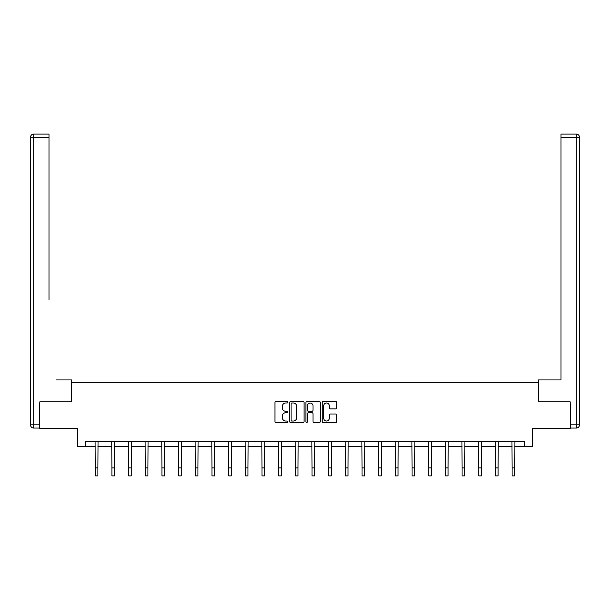 <?xml version="1.0" encoding="UTF-8"?>
<svg xmlns="http://www.w3.org/2000/svg" width="610" height="610" viewBox="0 0 610 610"><rect width="100%" height="100%" fill="white"/><g stroke="black" fill="none" stroke-linecap="round" stroke-linejoin="round"><path stroke-width="0.91" d="M287.897 402.257A0.732 0.732 0 0 0 287.165 401.525L276.017 401.525A1.052 1.052 0 0 0 274.965 402.57L274.965 421.457A1.052 1.052 0 0 0 276.017 422.509L287.165 422.509A0.732 0.732 0 0 0 287.897 421.777A0.732 0.732 0 0 0 287.165 421.037L285.724 421.037A3.355 3.355 0 0 1 282.361 417.682L282.361 416.104A3.355 3.355 0 0 1 285.724 412.749L287.165 412.749A0.732 0.732 0 0 0 287.897 412.017A0.732 0.732 0 0 0 287.165 411.277L285.724 411.277A3.355 3.355 0 0 1 282.361 407.922L282.361 406.351A3.355 3.355 0 0 1 285.724 402.989L287.165 402.989A0.732 0.732 0 0 0 287.897 402.257M335.66 408.921A1.052 1.052 0 0 0 336.712 407.869L336.712 402.57A1.052 1.052 0 0 0 335.66 401.525L323.285 401.525A1.052 1.052 0 0 0 322.233 402.57L322.233 421.457A1.052 1.052 0 0 0 323.285 422.509L335.66 422.509A1.052 1.052 0 0 0 336.712 421.457L336.712 415.059A1.052 1.052 0 0 0 335.66 414.007L330.368 414.007A1.052 1.052 0 0 0 329.316 415.059L329.316 418.231A2.806 2.806 0 0 1 326.51 421.037A2.806 2.806 0 0 1 323.704 418.231L323.704 405.803A2.806 2.806 0 0 1 326.51 402.989A2.806 2.806 0 0 1 329.316 405.803L329.316 407.869A1.052 1.052 0 0 0 330.368 408.921L335.66 408.921M85.232 446.756L85.232 441.411L524.768 441.411L524.768 446.756L532.255 446.756L532.255 428.586L570.197 428.586L570.197 401.86L538.348 401.86L538.348 382.623L71.652 382.623L71.652 401.86L39.803 401.86L39.803 428.586L77.744 428.586L77.744 446.756L95.221 446.756M304.085 402.57A1.052 1.052 0 0 0 303.033 401.525L290.65 401.525A1.052 1.052 0 0 0 289.605 402.57L289.605 421.457A1.052 1.052 0 0 0 290.65 422.509L303.033 422.509A1.052 1.052 0 0 0 304.085 421.457L304.085 402.57M306.967 401.525L319.35 401.525A1.052 1.052 0 0 1 320.395 402.57L320.395 421.457A1.052 1.052 0 0 1 319.35 422.509L314.051 422.509A1.052 1.052 0 0 1 312.999 421.457L312.999 413.801A1.052 1.052 0 0 0 311.954 412.749L308.439 412.749A1.052 1.052 0 0 0 307.387 413.801L307.387 421.777A0.732 0.732 0 0 1 306.655 422.509A0.732 0.732 0 0 1 305.915 421.777L305.915 402.57A1.052 1.052 0 0 1 306.967 401.525M97.897 446.756L111.897 446.756M114.573 446.756L128.573 446.756M131.249 446.756L145.249 446.756M147.925 446.756L161.924 446.756M164.593 446.756L178.6 446.756M181.269 446.756L195.276 446.756M197.945 446.756L211.952 446.756M214.621 446.756L228.628 446.756M231.297 446.756L245.304 446.756M247.973 446.756L261.972 446.756M264.648 446.756L278.648 446.756M281.324 446.756L295.324 446.756M298 446.756L312 446.756M314.676 446.756L328.676 446.756M331.352 446.756L345.351 446.756M348.028 446.756L362.027 446.756M364.696 446.756L378.703 446.756M381.372 446.756L395.379 446.756M398.048 446.756L412.055 446.756M414.724 446.756L428.731 446.756M431.4 446.756L445.407 446.756M448.075 446.756L462.075 446.756M464.751 446.756L478.751 446.756M481.427 446.756L495.427 446.756M498.103 446.756L512.103 446.756M514.779 446.756L524.768 446.756M291.809 402.989A0.732 0.732 0 0 0 291.069 403.728L291.069 420.305A0.732 0.732 0 0 0 291.809 421.037L293.326 421.037A3.355 3.355 0 0 0 296.681 417.682L296.681 406.351A3.355 3.355 0 0 0 293.326 402.989L291.809 402.989M312.999 405.848A2.806 2.806 0 0 0 310.193 403.042A2.806 2.806 0 0 0 307.387 405.848L307.387 410.233A1.052 1.052 0 0 0 308.439 411.277L311.954 411.277A1.052 1.052 0 0 0 312.999 410.233L312.999 405.848M95.091 441.411L95.221 467.885L97.897 467.885L98.035 441.411M95.221 467.885L95.221 475.907L97.897 475.907L97.897 467.885M71.545 401.86L71.545 379.946L56.372 379.946M48.991 137.303L33.71 137.303L33.71 134.093L48.991 134.093L48.991 299.777M33.71 428.052L33.71 424.842L30.5 424.842A3.21 3.21 0 0 0 33.71 428.052L39.482 428.052L33.71 428.052A3.21 3.21 0 0 1 30.5 424.842L30.5 137.303A3.21 3.21 0 0 1 33.71 134.093A3.21 3.21 0 0 0 30.5 137.303L33.71 137.303L33.71 424.842L39.482 424.842L39.803 401.86M39.482 424.842L39.482 428.052M553.628 379.946L561.009 379.946L561.009 134.093L576.29 134.093L567.849 134.093M538.455 401.86L538.455 379.946L561.009 379.946L561.009 299.777M570.518 424.842L579.5 424.842L579.5 137.303L579.5 424.842A3.21 3.21 0 0 1 576.29 428.052L570.518 428.052L570.197 401.86M576.29 134.093A3.21 3.21 0 0 1 579.5 137.303A3.21 3.21 0 0 0 576.29 134.093L576.29 137.303L561.009 137.303M111.76 441.411L111.897 467.885L114.573 467.885L114.703 441.411M111.897 467.885L111.897 475.907L114.573 475.907L114.573 467.885M128.435 441.411L128.573 467.885L131.249 467.885L131.379 441.411M128.573 467.885L128.573 475.907L131.249 475.907L131.249 467.885M145.111 441.411L145.249 467.885L147.925 467.885L148.055 441.411M145.249 467.885L145.249 475.907L147.925 475.907L147.925 467.885M161.787 441.411L161.924 467.885L164.593 467.885L164.73 441.411M161.924 467.885L161.924 475.907L164.593 475.907L164.593 467.885M178.463 441.411L178.6 467.885L181.269 467.885L181.406 441.411M178.6 467.885L178.6 475.907L181.269 475.907L181.269 467.885M195.139 441.411L195.276 467.885L197.945 467.885L198.082 441.411M195.276 467.885L195.276 475.907L197.945 475.907L197.945 467.885M211.815 441.411L211.952 467.885L214.621 467.885L214.758 441.411M211.952 467.885L211.952 475.907L214.621 475.907L214.621 467.885M228.491 441.411L228.628 467.885L231.297 467.885L231.434 441.411M228.628 467.885L228.628 475.907L231.297 475.907L231.297 467.885M245.167 441.411L245.304 467.885L247.973 467.885L248.11 441.411M245.304 467.885L245.304 475.907L247.973 475.907L247.973 467.885M261.842 441.411L261.972 467.885L264.648 467.885L264.786 441.411M261.972 467.885L261.972 475.907L264.648 475.907L264.648 467.885M278.518 441.411L278.648 467.885L281.324 467.885L281.462 441.411M278.648 467.885L278.648 475.907L281.324 475.907L281.324 467.885M295.194 441.411L295.324 467.885L298 467.885L298.137 441.411M295.324 467.885L295.324 475.907L298 475.907L298 467.885M311.862 441.411L312 467.885L314.676 467.885L314.806 441.411M312 467.885L312 475.907L314.676 475.907L314.676 467.885M328.538 441.411L328.676 467.885L331.352 467.885L331.482 441.411M328.676 467.885L328.676 475.907L331.352 475.907L331.352 467.885M345.214 441.411L345.351 467.885L348.028 467.885L348.157 441.411M345.351 467.885L345.351 475.907L348.028 475.907L348.028 467.885M361.89 441.411L362.027 467.885L364.696 467.885L364.833 441.411M362.027 467.885L362.027 475.907L364.696 475.907L364.696 467.885M378.566 441.411L378.703 467.885L381.372 467.885L381.509 441.411M378.703 467.885L378.703 475.907L381.372 475.907L381.372 467.885M395.242 441.411L395.379 467.885L398.048 467.885L398.185 441.411M395.379 467.885L395.379 475.907L398.048 475.907L398.048 467.885M411.918 441.411L412.055 467.885L414.724 467.885L414.861 441.411M412.055 467.885L412.055 475.907L414.724 475.907L414.724 467.885M428.594 441.411L428.731 467.885L431.4 467.885L431.537 441.411M428.731 467.885L428.731 475.907L431.4 475.907L431.4 467.885M445.269 441.411L445.407 467.885L448.075 467.885L448.213 441.411M445.407 467.885L445.407 475.907L448.075 475.907L448.075 467.885M461.945 441.411L462.075 467.885L464.751 467.885L464.889 441.411M462.075 467.885L462.075 475.907L464.751 475.907L464.751 467.885M478.621 441.411L478.751 467.885L481.427 467.885L481.564 441.411M478.751 467.885L478.751 475.907L481.427 475.907L481.427 467.885M495.297 441.411L495.427 467.885L498.103 467.885L498.24 441.411M495.427 467.885L495.427 475.907L498.103 475.907L498.103 467.885M511.965 441.411L512.103 467.885L514.779 467.885L514.909 441.411M512.103 467.885L512.103 475.907L514.779 475.907L514.779 467.885M576.29 428.052L576.29 137.303L579.5 137.303"/></g></svg>

